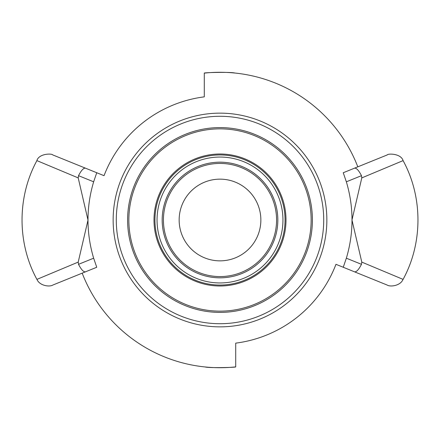 <?xml version="1.0" encoding="UTF-8"?>
<svg xmlns="http://www.w3.org/2000/svg" width="440" height="440" viewBox="0 0 440 440"><rect width="100%" height="100%" fill="white"/><g stroke="black" fill="none" stroke-linecap="round" stroke-linejoin="round"><path stroke-width="0.66" d="M361.79 177.903L403.095 160.617C400.978 153.368 387.893 153.445 387.293 154.902L343.25 172.739L346.352 181.803L361.482 175.676L361.79 177.903L352 219.901C352 207.119 350.119 194.42 346.352 181.803M78.21 262.097L36.96 279.367C39.446 285.709 49.489 287.155 52.751 285.082L96.751 267.262L93.649 258.197L78.518 264.325L78.21 262.097L88 220.099C88 232.881 89.881 245.581 93.649 258.197M88 220.099L78.21 177.903L78.518 175.676L93.649 181.803L96.751 172.739L85.492 168.179L104.038 175.687A124.141 124.141 0 0 1 204.287 96.855L204.287 73.123C203.308 72.562 230.681 71.814 234.993 73.051M78.518 175.676C81.279 170.335 83.606 167.833 85.492 168.179L52.674 154.886C51.937 153.395 38.99 153.401 36.867 160.6L78.21 177.903M346.352 258.197L343.25 267.262L387.25 285.082C390.511 287.155 400.554 285.709 403.04 279.367L361.79 262.097L361.482 264.325L346.352 258.197C350.119 245.581 352 232.881 352 220.099L361.79 262.097M343.25 267.262L335.962 264.314A124.141 124.141 0 0 1 235.714 343.145L235.714 366.877C236.693 367.439 209.319 368.187 205.007 366.949M93.649 181.803C89.881 194.42 88 207.119 88 219.901M85.498 271.821C83.606 272.168 81.279 269.665 78.518 264.325M354.502 168.179C356.395 167.833 358.721 170.335 361.482 175.676M354.502 271.821C356.395 272.168 358.721 269.665 361.482 264.325M82.187 273.163A147.714 147.714 0 0 0 235.714 366.877M357.814 166.837A147.714 147.714 0 0 0 204.287 73.123M113.141 220A106.86 106.86 0 0 1 273.427 127.457A106.86 106.86 0 0 1 273.427 312.543A106.86 106.86 0 0 1 113.141 220M116.287 220A103.714 103.714 0 0 1 271.86 130.18A103.714 103.714 0 0 1 271.86 309.82A103.714 103.714 0 0 1 116.287 220M154.941 220A65.06 65.06 0 0 0 252.527 276.342A65.06 65.06 0 0 0 252.527 163.658A65.06 65.06 0 0 0 154.941 220M157.047 220A62.953 62.953 0 0 0 251.477 274.516A62.953 62.953 0 0 0 251.477 165.484A62.953 62.953 0 0 0 157.047 220M260.86 220A40.86 40.86 0 0 0 199.573 184.619A40.86 40.86 0 0 0 199.573 255.382A40.86 40.86 0 0 0 260.86 220M312.4 220A92.4 92.4 0 0 0 173.8 139.981A92.4 92.4 0 0 0 173.8 300.02A92.4 92.4 0 0 0 312.4 220M162.173 220A57.827 57.827 0 0 0 248.914 270.083A57.827 57.827 0 0 0 248.914 169.917A57.827 57.827 0 0 0 162.173 220M276.573 220A56.573 56.573 0 0 1 220 276.573A56.573 56.573 0 0 1 163.427 220A56.573 56.573 0 0 1 220 163.427A56.573 56.573 0 0 1 276.573 220M128.859 220A91.141 91.141 0 0 0 265.573 298.93A91.141 91.141 0 0 0 265.573 141.07A91.141 91.141 0 0 0 128.859 220M220 154A66 66 0 0 1 277.156 253A66 66 0 0 1 162.844 253A66 66 0 0 1 220 154M36.916 279.389C17.088 243.078 17.088 196.933 36.905 160.622M403.084 279.389C422.911 243.078 422.911 196.928 403.09 160.617"/></g></svg>
